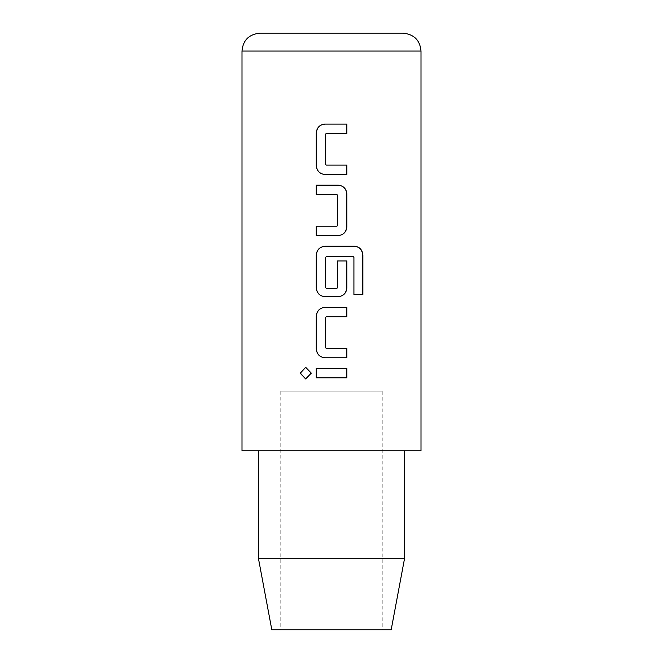 <?xml version="1.0" encoding="UTF-8"?>
<svg xmlns="http://www.w3.org/2000/svg" width="663" height="663" viewBox="0 0 663 663"><rect width="100%" height="100%" fill="white"/><g stroke="black" fill="none" stroke-linecap="round" stroke-linejoin="round"><path stroke-width="0.5" stroke-dasharray="3.31 2.49" d="M305.742 367.294L311.436 373.12L305.734 378.946M331.5 165.112L334.566 165.112M338.387 165.112L346.119 165.112M334.724 185.159L338.155 185.159M331.5 226.199L336.862 226.199L337.484 225.569L337.484 195.187L336.895 194.557M331.5 194.557L328.458 194.557M324.688 194.557L316.997 194.557M331.5 246.246L354.523 246.246M362.885 294.488L353.769 294.488L353.769 257.302L353.164 256.672L331.5 256.672M337.484 260.973L337.525 287.684M336.895 288.314L337.484 287.684M346.865 316.732L326.246 316.732M346.865 357.771L331.5 357.771M334.566 368.421L346.865 368.421M382.219 391.17L280.781 391.17L382.219 391.17L382.219 629.85L280.781 629.85L382.219 629.85M280.781 391.17L280.781 629.85M403.104 33.15L259.896 33.15M271.83 629.85L391.17 629.85M258.404 558.246L404.596 558.246M241.995 450.84L421.005 450.84M331.5 450.84L404.596 450.84L331.5 450.84M328.458 377.819L316.268 377.819M326.287 316.732L325.666 317.362L325.666 347.744L326.246 348.373M326.246 256.672L325.666 257.302L325.666 287.684L326.246 288.314M328.342 174.51L324.994 174.51M331.5 133.47L326.287 133.47L325.666 134.1L325.666 164.482L326.246 165.112M331.5 124.072L324.994 124.072M241.995 51.051L421.005 51.051"/><path stroke-width="0.99" d="M300.115 373.12L305.66 367.294L311.303 373.12L305.651 378.946L300.115 373.12M305.734 378.946L300.331 373.12L305.742 367.294M331.5 124.072L346.766 124.072L346.766 133.47L326.246 133.47L325.624 134.1L325.624 164.482L326.246 165.112L346.865 165.112L346.865 174.51L324.994 174.51C319.732 173.946 316.823 171.021 316.268 165.733L316.268 132.84C316.823 127.561 319.732 124.636 324.994 124.072L346.865 124.072L346.865 133.47L331.5 133.47M334.566 165.112L338.387 165.112M346.119 165.112L346.757 165.112L346.757 174.51L328.342 174.51M316.997 194.557L316.367 194.557L316.367 185.159L334.724 185.159M336.862 194.557L316.268 194.557L316.268 185.159L338.155 185.159C343.409 185.723 346.318 188.648 346.865 193.928L346.865 226.821C346.318 232.108 343.409 235.034 338.155 235.597L316.268 235.597L316.268 226.199L336.895 226.199L337.525 225.569L337.525 195.187L336.895 194.557L331.5 194.557M338.155 185.159L338.105 185.159C343.335 185.723 346.219 188.648 346.757 193.928L346.757 226.821C346.219 232.108 343.335 235.034 338.105 235.597L316.268 235.597M328.458 194.557L324.688 194.557M354.374 246.246C359.412 246.81 362.18 249.736 362.669 255.015L362.669 294.488M337.484 260.973L346.757 260.973L346.757 287.908C346.219 293.195 343.335 296.121 338.105 296.684L324.994 296.684C319.732 296.121 316.823 293.195 316.268 287.908L316.268 255.015C316.823 249.736 319.732 246.81 324.994 246.246L354.523 246.246C359.595 246.81 362.379 249.736 362.885 255.015L362.885 294.488L353.918 294.488L353.918 257.302L353.304 256.672L326.246 256.672L325.624 257.302L325.624 287.684L326.246 288.314L336.862 288.314M331.5 357.771L325.036 357.771C319.806 357.208 316.914 354.282 316.367 348.995L316.367 316.102C316.922 310.823 319.806 307.897 325.036 307.334L346.865 307.334L346.865 316.732L326.246 316.732L325.624 317.362L325.624 347.744L326.246 348.373L346.865 348.373L346.865 357.771L324.994 357.771C319.732 357.208 316.823 354.282 316.268 348.995L316.268 316.102C316.823 310.823 319.732 307.897 324.994 307.334L346.757 307.334L346.757 316.732M326.287 348.373L346.757 348.373L346.766 357.771M346.766 368.421L346.766 377.819L316.268 377.819L316.268 368.421L334.566 368.421M259.896 33.15L403.104 33.15C414.077 34.31 420.044 40.277 421.005 51.051L241.995 51.051C242.956 40.277 248.923 34.31 259.896 33.15M404.596 558.246L391.17 629.85L271.83 629.85L258.404 558.246L404.596 558.246L404.596 450.84M421.005 51.051L421.005 450.84L241.995 450.84L241.995 51.051M326.287 288.314L336.895 288.314L337.525 287.684L337.525 260.973L346.865 260.973L346.865 287.908C346.318 293.195 343.409 296.121 338.155 296.684L324.994 296.684M316.367 377.819L316.367 368.421L346.865 368.421L346.865 377.819L328.458 377.819M325.036 296.684C319.806 296.121 316.914 293.195 316.367 287.908L316.367 255.015C316.922 249.736 319.806 246.81 325.036 246.246L331.5 246.246M331.5 256.672L326.287 256.672M316.367 235.597L316.367 226.199L331.5 226.199M324.994 174.51L325.036 174.51C319.806 173.946 316.914 171.021 316.367 165.733L316.268 165.733M326.287 165.112L331.5 165.112M316.367 165.733L316.268 132.84M316.367 132.84C316.922 127.561 319.806 124.636 325.036 124.072M258.404 450.84L258.404 558.246"/></g></svg>
